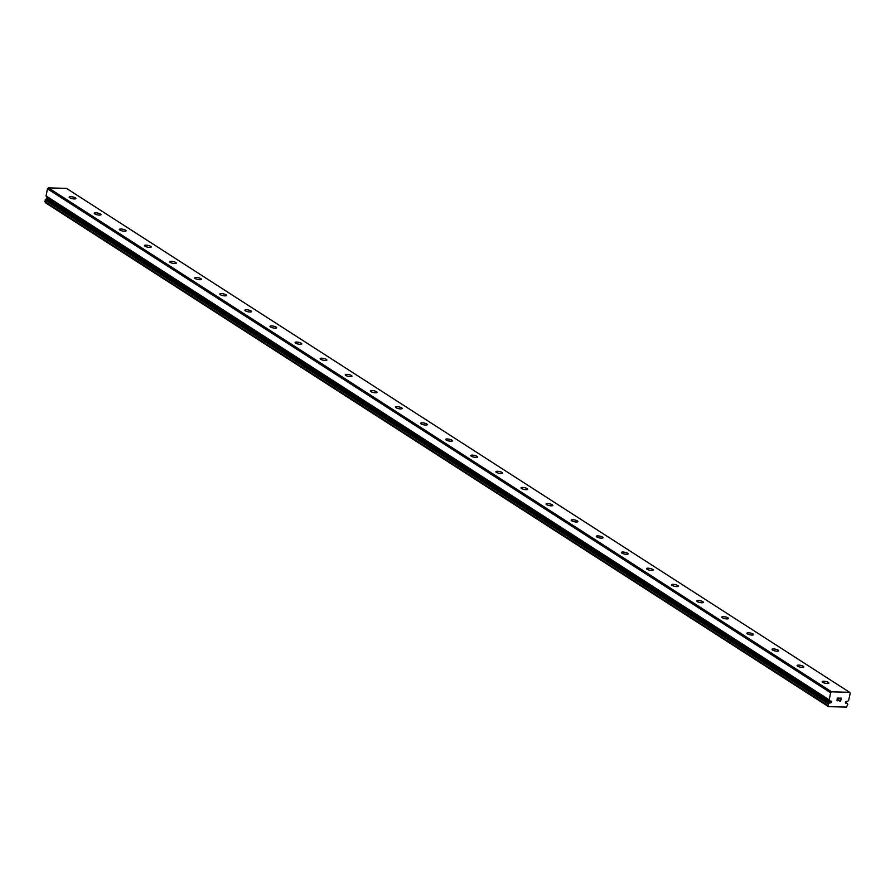 <?xml version="1.0" encoding="UTF-8"?>
<svg xmlns="http://www.w3.org/2000/svg" width="895" height="895" viewBox="0 0 895 895"><rect width="100%" height="100%" fill="white"/><g stroke="black" fill="none" stroke-linecap="round" stroke-linejoin="round"><path stroke-width="1.34" d="M849.624 692.316L831.612 691.835L830.605 692.741L829.195 700.069A2.237 1.768 -57.2 0 1 829.732 700.897L830.627 701.076A0.984 0.772 -57.2 0 1 830.761 702.843A0.984 0.772 -57.2 0 1 830.258 702.832L829.307 702.955A2.237 1.768 -57.2 0 1 828.412 703.75L828.501 706.636L846.513 707.117L847.8 704.275A2.237 1.768 -57.2 0 1 847.252 703.448L846.368 703.269A0.984 0.772 -57.2 0 1 846.222 701.49A0.984 0.772 -57.2 0 1 846.737 701.512L847.688 701.378A2.237 1.768 -57.2 0 1 848.572 700.595L850.25 693.267L849.624 692.316L66.465 188.364L48.453 187.883L47.446 188.789L46.037 196.117A2.237 1.768 -57.2 0 1 46.585 196.945L829.754 700.942M830.258 702.832L47.099 198.88L46.148 199.003A2.237 1.768 -57.2 0 1 45.253 199.798L45.343 202.684L828.501 706.636M48.33 198.131A0.984 0.772 -57.2 0 1 47.099 198.88M75.393 197.896A3.435 0.906 -168.1 0 1 75.885 198.522A3.435 0.906 -168.1 0 1 73.345 198.869A3.435 0.906 -168.1 0 1 69.653 197.739A3.435 0.906 -168.1 0 1 69.172 197.113A3.435 0.906 -168.1 0 1 71.701 196.755A3.435 0.906 -168.1 0 1 75.393 197.896M100.486 214.05A3.435 0.906 -168.1 0 1 100.978 214.677A3.435 0.906 -168.1 0 1 98.45 215.024A3.435 0.906 -168.1 0 1 94.758 213.894A3.435 0.906 -168.1 0 1 94.266 213.256A3.435 0.906 -168.1 0 1 96.805 212.909A3.435 0.906 -168.1 0 1 100.486 214.05M125.591 230.194A3.435 0.906 -168.1 0 1 126.083 230.832A3.435 0.906 -168.1 0 1 123.544 231.178A3.435 0.906 -168.1 0 1 119.863 230.037A3.435 0.906 -168.1 0 1 119.371 229.411A3.435 0.906 -168.1 0 1 121.899 229.064A3.435 0.906 -168.1 0 1 125.591 230.194M150.696 246.349A3.435 0.906 -168.1 0 1 151.188 246.975A3.435 0.906 -168.1 0 1 148.648 247.333A3.435 0.906 -168.1 0 1 144.968 246.192A3.435 0.906 -168.1 0 1 144.475 245.566A3.435 0.906 -168.1 0 1 147.004 245.219A3.435 0.906 -168.1 0 1 150.696 246.349M175.789 262.503A3.435 0.906 -168.1 0 1 176.281 263.13A3.435 0.906 -168.1 0 1 173.753 263.477A3.435 0.906 -168.1 0 1 170.061 262.347A3.435 0.906 -168.1 0 1 169.569 261.72A3.435 0.906 -168.1 0 1 172.108 261.374A3.435 0.906 -168.1 0 1 175.789 262.503M200.894 278.658A3.435 0.906 -168.1 0 1 201.386 279.285A3.435 0.906 -168.1 0 1 198.858 279.632A3.435 0.906 -168.1 0 1 195.166 278.502A3.435 0.906 -168.1 0 1 194.674 277.875A3.435 0.906 -168.1 0 1 197.202 277.517A3.435 0.906 -168.1 0 1 200.894 278.658M225.999 294.802A3.435 0.906 -168.1 0 1 226.491 295.439A3.435 0.906 -168.1 0 1 223.951 295.786A3.435 0.906 -168.1 0 1 220.271 294.656A3.435 0.906 -168.1 0 1 219.778 294.019A3.435 0.906 -168.1 0 1 222.307 293.672A3.435 0.906 -168.1 0 1 225.999 294.802M251.092 310.957A3.435 0.906 -168.1 0 1 251.584 311.594A3.435 0.906 -168.1 0 1 249.056 311.941A3.435 0.906 -168.1 0 1 245.364 310.8A3.435 0.906 -168.1 0 1 244.872 310.173A3.435 0.906 -168.1 0 1 247.412 309.827A3.435 0.906 -168.1 0 1 251.092 310.957M276.197 327.111A3.435 0.906 -168.1 0 1 276.689 327.738A3.435 0.906 -168.1 0 1 274.161 328.096A3.435 0.906 -168.1 0 1 270.469 326.955A3.435 0.906 -168.1 0 1 269.977 326.328A3.435 0.906 -168.1 0 1 272.516 325.981A3.435 0.906 -168.1 0 1 276.197 327.111M301.302 343.266A3.435 0.906 -168.1 0 1 301.794 343.893A3.435 0.906 -168.1 0 1 299.254 344.239A3.435 0.906 -168.1 0 1 295.574 343.109A3.435 0.906 -168.1 0 1 295.081 342.483A3.435 0.906 -168.1 0 1 297.61 342.125A3.435 0.906 -168.1 0 1 301.302 343.266M326.406 359.421A3.435 0.906 -168.1 0 1 326.888 360.047A3.435 0.906 -168.1 0 1 324.359 360.394A3.435 0.906 -168.1 0 1 320.667 359.264A3.435 0.906 -168.1 0 1 320.175 358.626A3.435 0.906 -168.1 0 1 322.715 358.28A3.435 0.906 -168.1 0 1 326.406 359.421M351.5 375.564A3.435 0.906 -168.1 0 1 351.992 376.202A3.435 0.906 -168.1 0 1 349.464 376.549A3.435 0.906 -168.1 0 1 345.772 375.419A3.435 0.906 -168.1 0 1 345.28 374.781A3.435 0.906 -168.1 0 1 347.819 374.434A3.435 0.906 -168.1 0 1 351.5 375.564M376.605 391.719A3.435 0.906 -168.1 0 1 377.097 392.346A3.435 0.906 -168.1 0 1 374.558 392.704A3.435 0.906 -168.1 0 1 370.877 391.562A3.435 0.906 -168.1 0 1 370.385 390.936A3.435 0.906 -168.1 0 1 372.913 390.589A3.435 0.906 -168.1 0 1 376.605 391.719M401.71 407.874A3.435 0.906 -168.1 0 1 402.191 408.5A3.435 0.906 -168.1 0 1 399.662 408.847A3.435 0.906 -168.1 0 1 395.97 407.717A3.435 0.906 -168.1 0 1 395.478 407.091A3.435 0.906 -168.1 0 1 398.018 406.744A3.435 0.906 -168.1 0 1 401.71 407.874M426.803 424.029A3.435 0.906 -168.1 0 1 427.295 424.655A3.435 0.906 -168.1 0 1 424.767 425.002A3.435 0.906 -168.1 0 1 421.075 423.872A3.435 0.906 -168.1 0 1 420.583 423.245A3.435 0.906 -168.1 0 1 423.122 422.887A3.435 0.906 -168.1 0 1 426.803 424.029M451.908 440.183A3.435 0.906 -168.1 0 1 452.4 440.81A3.435 0.906 -168.1 0 1 449.861 441.157A3.435 0.906 -168.1 0 1 446.18 440.027A3.435 0.906 -168.1 0 1 445.688 439.389A3.435 0.906 -168.1 0 1 448.216 439.042A3.435 0.906 -168.1 0 1 451.908 440.183M477.013 456.327A3.435 0.906 -168.1 0 1 477.494 456.965A3.435 0.906 -168.1 0 1 474.965 457.311A3.435 0.906 -168.1 0 1 471.273 456.181A3.435 0.906 -168.1 0 1 470.792 455.544A3.435 0.906 -168.1 0 1 473.321 455.197A3.435 0.906 -168.1 0 1 477.013 456.327M502.106 472.482A3.435 0.906 -168.1 0 1 502.598 473.108A3.435 0.906 -168.1 0 1 500.07 473.466A3.435 0.906 -168.1 0 1 496.378 472.325A3.435 0.906 -168.1 0 1 495.886 471.699A3.435 0.906 -168.1 0 1 498.425 471.352A3.435 0.906 -168.1 0 1 502.106 472.482M527.211 488.636A3.435 0.906 -168.1 0 1 527.703 489.263A3.435 0.906 -168.1 0 1 525.164 489.61A3.435 0.906 -168.1 0 1 521.483 488.48A3.435 0.906 -168.1 0 1 520.991 487.853A3.435 0.906 -168.1 0 1 523.519 487.506A3.435 0.906 -168.1 0 1 527.211 488.636M552.316 504.791A3.435 0.906 -168.1 0 1 552.808 505.418A3.435 0.906 -168.1 0 1 550.268 505.764A3.435 0.906 -168.1 0 1 546.577 504.635A3.435 0.906 -168.1 0 1 546.095 504.008A3.435 0.906 -168.1 0 1 548.624 503.65A3.435 0.906 -168.1 0 1 552.316 504.791M577.409 520.935A3.435 0.906 -168.1 0 1 577.901 521.572A3.435 0.906 -168.1 0 1 575.373 521.919A3.435 0.906 -168.1 0 1 571.681 520.789A3.435 0.906 -168.1 0 1 571.189 520.152A3.435 0.906 -168.1 0 1 573.729 519.805A3.435 0.906 -168.1 0 1 577.409 520.935M602.514 537.089A3.435 0.906 -168.1 0 1 603.006 537.727A3.435 0.906 -168.1 0 1 600.467 538.074A3.435 0.906 -168.1 0 1 596.786 536.933A3.435 0.906 -168.1 0 1 596.294 536.306A3.435 0.906 -168.1 0 1 598.822 535.96A3.435 0.906 -168.1 0 1 602.514 537.089M627.619 553.244A3.435 0.906 -168.1 0 1 628.111 553.871A3.435 0.906 -168.1 0 1 625.571 554.229A3.435 0.906 -168.1 0 1 621.88 553.088A3.435 0.906 -168.1 0 1 621.399 552.461A3.435 0.906 -168.1 0 1 623.927 552.114A3.435 0.906 -168.1 0 1 627.619 553.244M652.712 569.399A3.435 0.906 -168.1 0 1 653.205 570.025A3.435 0.906 -168.1 0 1 650.676 570.372A3.435 0.906 -168.1 0 1 646.984 569.242A3.435 0.906 -168.1 0 1 646.492 568.616A3.435 0.906 -168.1 0 1 649.032 568.269A3.435 0.906 -168.1 0 1 652.712 569.399M677.817 585.554A3.435 0.906 -168.1 0 1 678.309 586.18A3.435 0.906 -168.1 0 1 675.781 586.527A3.435 0.906 -168.1 0 1 672.089 585.397A3.435 0.906 -168.1 0 1 671.597 584.771A3.435 0.906 -168.1 0 1 674.125 584.413A3.435 0.906 -168.1 0 1 677.817 585.554M702.922 601.697A3.435 0.906 -168.1 0 1 703.414 602.335A3.435 0.906 -168.1 0 1 700.875 602.682A3.435 0.906 -168.1 0 1 697.194 601.552A3.435 0.906 -168.1 0 1 696.702 600.914A3.435 0.906 -168.1 0 1 699.23 600.567A3.435 0.906 -168.1 0 1 702.922 601.697M728.015 617.852A3.435 0.906 -168.1 0 1 728.508 618.49A3.435 0.906 -168.1 0 1 725.979 618.837A3.435 0.906 -168.1 0 1 722.287 617.695A3.435 0.906 -168.1 0 1 721.795 617.069A3.435 0.906 -168.1 0 1 724.335 616.722A3.435 0.906 -168.1 0 1 728.015 617.852M753.12 634.007A3.435 0.906 -168.1 0 1 753.612 634.633A3.435 0.906 -168.1 0 1 751.084 634.991A3.435 0.906 -168.1 0 1 747.392 633.85A3.435 0.906 -168.1 0 1 746.9 633.224A3.435 0.906 -168.1 0 1 749.428 632.877A3.435 0.906 -168.1 0 1 753.12 634.007M778.225 650.162A3.435 0.906 -168.1 0 1 778.717 650.788A3.435 0.906 -168.1 0 1 776.178 651.135A3.435 0.906 -168.1 0 1 772.497 650.005A3.435 0.906 -168.1 0 1 772.005 649.378A3.435 0.906 -168.1 0 1 774.533 649.02A3.435 0.906 -168.1 0 1 778.225 650.162M803.33 666.316A3.435 0.906 -168.1 0 1 803.811 666.943A3.435 0.906 -168.1 0 1 801.282 667.29A3.435 0.906 -168.1 0 1 797.59 666.16A3.435 0.906 -168.1 0 1 797.098 665.522A3.435 0.906 -168.1 0 1 799.638 665.175A3.435 0.906 -168.1 0 1 803.33 666.316M828.423 682.46A3.435 0.906 -168.1 0 1 828.915 683.098A3.435 0.906 -168.1 0 1 826.387 683.444A3.435 0.906 -168.1 0 1 822.695 682.314A3.435 0.906 -168.1 0 1 822.203 681.677A3.435 0.906 -168.1 0 1 824.742 681.33A3.435 0.906 -168.1 0 1 828.423 682.46M840.55 700.774L840.797 699.621L840.55 700.774L839.186 700.93L840.673 700.975L839.186 700.93M840.069 699.599L841.076 698.268L840.83 699.42M841.076 698.268L839.756 698.223L841.076 698.257M839.756 698.223L841.289 698.078L840.685 700.975L841.289 698.078M838.313 700.17L837.686 700.696M837.172 700.886L836.847 700.013L838.525 698.189L837.507 699.208M838.525 698.189L837.127 698.156L838.525 698.189M837.127 698.156L838.928 698.01L837.228 700.684L838.928 698.01M831.612 691.835L48.453 187.883M830.605 692.741L47.446 188.789M827.909 705.528L44.75 201.565M846.368 703.269L845.462 702.687M829.117 699.812L45.958 195.848M829.195 700.069L46.037 196.117M829.732 700.897L46.585 196.945M829.564 702.81L46.406 198.858M829.307 702.955L46.148 199.003M828.412 703.75L45.253 199.798M828.233 704.007L45.074 200.044M847.05 703.291L845.495 702.284M829.822 701.02L46.674 197.068M847.162 703.313L845.506 702.251"/></g></svg>
